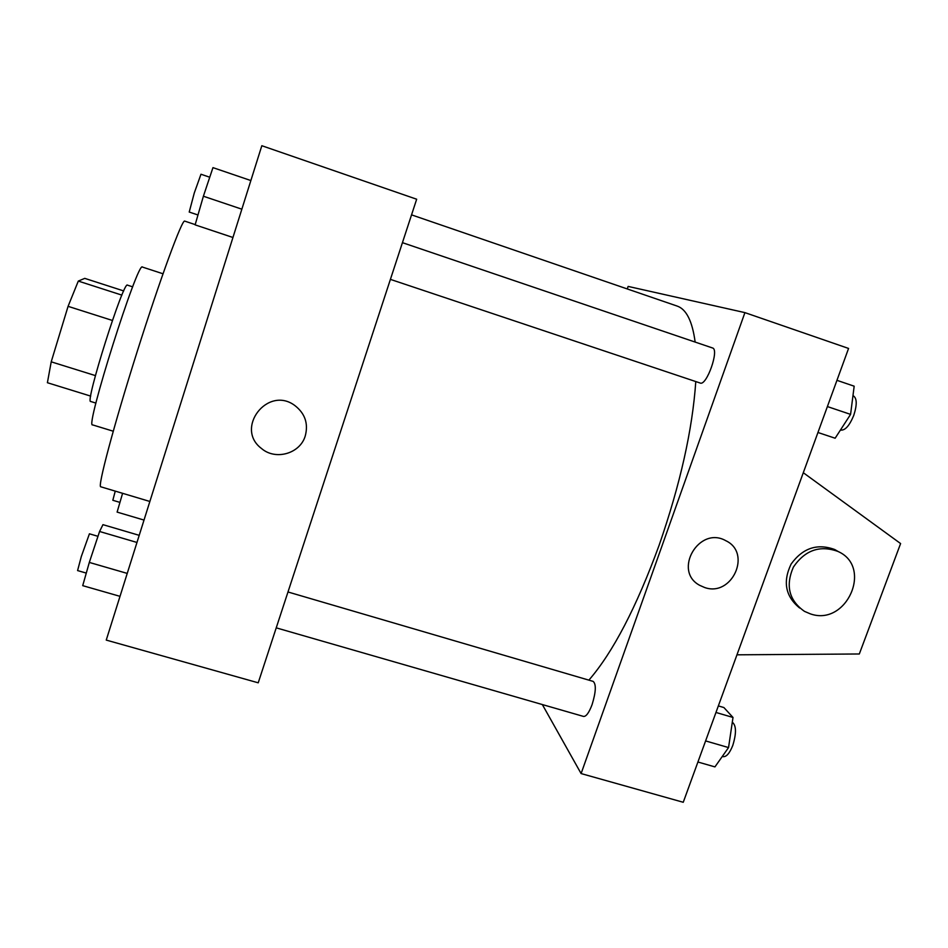 <?xml version="1.0" encoding="UTF-8"?>
<svg xmlns="http://www.w3.org/2000/svg" width="948" height="948" viewBox="0 0 948 948"><rect width="100%" height="100%" fill="white"/><g stroke="black" fill="none" stroke-linecap="round" stroke-linejoin="round"><path stroke-width="1.42" d="M121.889 295.124L78.305 281.082L84.751 278.368L123.726 290.941M95.428 375.609L51.216 361.828L47.4 382.719L90.712 396.11M51.216 361.828L68.078 306.334L78.305 281.082M112.409 320.46L68.078 306.334M95.938 403.09L90.7 401.478C84.597 403.777 123.797 279.767 127.47 285.147L132.684 286.841M113.239 431.21L92.572 424.882C84.716 428.662 138.195 259.468 142.449 267.075L162.997 273.771M149.867 501.468L100.749 486.786C97.395 487.343 113.547 426.316 137.01 352.135C160.437 277.954 182.3 218.727 184.718 221.109L195.193 224.605M106.247 640.09L261.826 145.719L416.67 199.222L258.223 682.809L106.247 640.09M305.268 435.902C300.184 453.618 275.584 460.74 261.506 448.499C234.44 428.366 267.703 385.244 294.769 405.471C305.007 413.399 308.515 423.555 305.268 435.902C300.184 453.618 275.584 460.728 261.506 448.499C234.44 428.366 267.703 385.244 294.769 405.471C305.007 413.399 308.515 423.543 305.268 435.902M695.785 381.57C692.455 429.788 680.249 484.31 659.156 545.147C636.44 607.265 613.012 652.26 588.874 680.143M411.551 214.864L677.05 306.038C686.305 309.119 692.336 321.135 695.145 342.062M390.41 279.376L700.193 383.039C706.592 386.263 719.603 349.35 712.529 347.975L402.438 242.664M287.979 591.979L593.175 681.399C596.328 684.219 595.96 691.945 592.097 704.589C589.04 712.671 586.196 716.617 583.553 716.439L276.235 627.849M542.339 704.554L581.1 773.568L744.915 312.627L628.145 286.414L627.28 288.939M744.915 312.627L848.567 348.437L683.247 802.281L581.1 773.568M704.648 587.511L699.766 585.366C672.488 571.052 699.091 525.311 725.848 540.727C752.179 553.016 731.963 597.359 704.648 587.511C731.963 597.359 752.179 553.016 725.848 540.727C699.091 525.311 672.476 571.04 699.766 585.366L704.648 587.511M799.662 608.024C785.454 596.446 782.61 581.788 791.13 564.036C802.766 548.015 817.306 543.18 834.726 549.52L838.672 551.807M803.3 472.72L900.6 543.559L859.326 653.978L736.963 654.819M810.256 613.83L804.461 611.353C788.997 600.416 785.323 585.639 793.429 567.023C805.018 550.16 819.819 544.958 837.854 551.404C873.369 566.738 846.528 626.924 810.256 613.83M232.947 237.486L195.122 224.866L203.393 196.224L212.956 167.63L250.864 180.547M241.858 209.188L203.393 196.224M209.745 177.229L200.976 174.242L194.269 193.037L189.221 212.056L197.978 214.983M120.017 596.339L82.713 585.651L89.313 562.425L99.587 531.484L102.953 524.659L139.214 535.336M127.233 573.41L89.313 562.425M136.974 542.457L99.587 531.484M97.988 536.319L89.42 533.807L81.338 556.44L77.582 570.577L86.28 573.09M144.013 520.073L117.114 512.098L122.588 493.316M115.253 491.123L112.824 500.283L119.946 502.393M817.946 432.489L835.141 438.225L850.581 414.383L854.172 386.191L836.954 380.326M850.581 414.383L827.391 406.562M852.963 395.66L853.271 395.766C857.016 398.184 857.182 404.725 853.769 415.354C849.55 425.569 845.237 430.487 840.805 430.096L840.473 429.989M697.918 762.014L714.934 766.896L728.55 747.569L733.005 717.458L723.893 707.54L718.359 705.916M728.55 747.569L705.608 740.921M733.005 717.458L715.965 712.458M732.306 722.175C736.347 725.528 736.501 733.266 732.792 745.401C729.652 753.293 726.405 757.049 723.051 756.646L722.293 756.433M837.854 551.404L834.726 549.52"/></g></svg>
